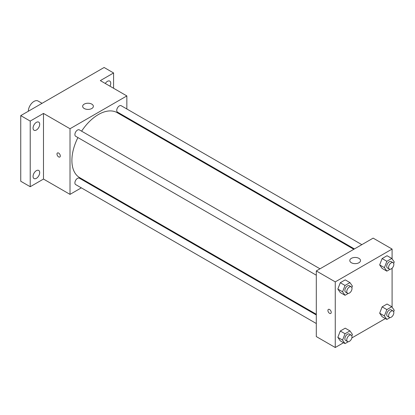 <?xml version="1.0" encoding="UTF-8"?>
<svg xmlns="http://www.w3.org/2000/svg" width="415" height="415" viewBox="0 0 415 415"><rect width="100%" height="100%" fill="white"/><g stroke="black" fill="none" stroke-linecap="round" stroke-linejoin="round"><path stroke-width="0.62" d="M42.05 103.319L38.03 101.001A8.041 4.643 120 0 0 31.836 103.153A8.041 4.643 120 0 0 28.329 111.241M81.319 187.845L70.011 194.376L43.487 179.062L30.222 186.719L20.75 181.246L20.75 115.619L104.113 67.489L113.586 72.957L113.586 88.271M89.339 183.217L88.711 183.575M36.38 178.331A4.695 2.708 -60 0 1 34.035 178.564A4.695 2.708 -60 0 1 33.314 174.803A4.695 2.708 -60 0 1 36.38 170.669A4.695 2.708 -60 0 1 38.73 170.435A4.695 2.708 -60 0 1 39.446 174.196A4.695 2.708 -60 0 1 36.38 178.331M36.38 130.025A4.695 2.708 -60 0 1 34.035 130.258A4.695 2.708 -60 0 1 33.314 126.497A4.695 2.708 -60 0 1 36.38 122.363A4.695 2.708 -60 0 1 38.73 122.129A4.695 2.708 -60 0 1 39.446 125.89A4.695 2.708 -60 0 1 36.38 130.025M43.487 179.062L43.487 113.43L30.222 121.087L20.75 115.619M30.222 186.719L30.222 121.087M70.011 194.376L70.011 128.743L43.487 113.43M70.011 128.743L126.85 95.927L100.326 80.614L113.586 72.957M84.219 108.507A5.359 3.092 180 0 1 82.652 106.318A5.359 3.092 180 0 1 88.011 103.226A5.359 3.092 180 0 1 93.37 106.318A5.359 3.092 180 0 1 90.06 109.176A5.359 3.092 180 0 1 84.219 108.507M105.291 83.482A4.695 2.708 -60 0 1 107.428 81.34A4.695 2.708 -60 0 1 109.778 81.112A4.695 2.708 -60 0 1 109.965 86.18M77.916 137.578A37.511 21.658 120 0 0 71.904 160.465A37.511 21.658 120 0 0 79.675 177.636L316.308 314.259M353.819 249.285L117.186 112.667A37.511 21.658 120 0 0 81.615 131.171M126.85 95.927L126.85 108.984M126.85 117.523L126.85 118.244M361.839 244.658L121.196 105.721A3.699 2.137 120 0 0 118.342 106.712A3.699 2.137 120 0 0 116.729 110.432A3.699 2.137 120 0 0 117.497 112.123L354.446 248.927M316.308 314.98L79.364 178.175A3.699 2.137 120 0 0 76.51 179.166A3.699 2.137 120 0 0 74.897 182.891A3.699 2.137 120 0 0 75.665 184.582L316.308 323.518M316.308 275.212L75.665 136.276A3.699 2.137 -60 0 1 75.665 132.006A3.699 2.137 -60 0 1 79.364 129.874L320.007 268.806M60.3 155.952A2.345 1.354 60 0 1 59.812 157.026A2.345 1.354 60 0 1 57.472 155.672A2.345 1.354 60 0 1 57.472 152.964A2.345 1.354 60 0 1 59.278 153.591A2.345 1.354 60 0 1 60.3 155.952M59.817 157.026A2.345 1.354 60 0 1 57.472 155.672A2.345 1.354 60 0 1 57.472 152.964M343.537 342.733L335.258 347.511L316.308 336.575L316.308 270.943L373.147 238.127L392.092 249.067L392.092 258.887M385.369 318.58L351.853 337.929M382.132 268.406L379.668 264.905L382.132 258.561L387.05 255.718L382.132 258.561L379.668 264.905L382.132 268.406L386.868 271.14L384.404 267.639L386.868 261.294L391.791 258.452L394.25 261.953L393.674 263.432M340.295 340.86L337.836 337.359L340.295 331.014L345.218 328.172L340.295 331.014L337.836 337.359L340.295 340.86L345.031 343.594L342.572 340.093L345.031 333.748L349.954 330.911L352.418 334.412L351.842 335.891M392.092 268.23L392.092 307.188M335.258 347.511L335.258 281.878L392.092 249.067M382.132 316.707L379.668 313.206L382.132 306.867L387.05 304.024L382.132 306.867L379.668 313.206L382.132 316.707L386.868 319.441L384.404 315.94L386.868 309.6L391.791 306.758L394.25 310.259L393.674 311.738M340.295 292.554L337.836 289.053L340.295 282.714L345.218 279.871L340.295 282.714L337.836 289.053L340.295 292.554L345.031 295.288L342.572 291.792L345.031 285.447L349.954 282.605L352.418 286.106L351.842 287.585M335.258 281.878L316.308 270.943M351.36 262.737A5.359 3.092 180 0 1 349.788 260.553A5.359 3.092 180 0 1 355.147 257.456A5.359 3.092 180 0 1 360.505 260.553A5.359 3.092 180 0 1 357.201 263.411A5.359 3.092 180 0 1 351.36 262.737M331.227 312.37A2.345 1.354 60 0 1 330.745 313.444A2.345 1.354 60 0 1 328.4 312.09A2.345 1.354 60 0 1 328.4 309.382A2.345 1.354 60 0 1 330.205 310.015A2.345 1.354 60 0 1 331.227 312.37M330.745 313.444A2.345 1.354 60 0 1 328.4 312.09A2.345 1.354 60 0 1 328.4 309.382M348.284 293.415L345.031 295.288M351.24 286.838L349.342 285.743A3.699 2.137 120 0 0 346.494 286.734A3.699 2.137 120 0 0 344.881 290.459A3.699 2.137 120 0 0 345.648 292.15L347.542 293.244A3.699 2.137 120 0 0 351.24 291.107A3.699 2.137 120 0 0 351.24 286.838A3.699 2.137 120 0 0 348.387 287.828A3.699 2.137 120 0 0 346.774 291.553A3.699 2.137 120 0 0 347.542 293.244M342.572 291.792L337.836 289.053M345.031 285.447L340.295 282.714M349.954 282.605L345.218 279.871M390.116 269.262L386.868 271.14M393.072 262.685L391.179 261.595A3.699 2.137 120 0 0 388.326 262.586A3.699 2.137 120 0 0 386.713 266.306A3.699 2.137 120 0 0 387.48 267.997L389.374 269.091A3.699 2.137 120 0 0 393.072 266.954A3.699 2.137 120 0 0 393.072 262.685A3.699 2.137 120 0 0 390.219 263.675A3.699 2.137 120 0 0 388.606 267.4A3.699 2.137 120 0 0 389.374 269.091M384.404 267.639L379.668 264.905M386.868 261.294L382.132 258.561M391.791 258.452L387.05 255.718M348.284 341.721L345.031 343.594M351.24 335.144L349.342 334.049A3.699 2.137 120 0 0 346.494 335.04A3.699 2.137 120 0 0 344.881 338.759A3.699 2.137 120 0 0 345.648 340.456L347.542 341.55A3.699 2.137 120 0 0 351.24 339.413A3.699 2.137 120 0 0 351.24 335.144A3.699 2.137 120 0 0 348.387 336.134A3.699 2.137 120 0 0 346.774 339.854A3.699 2.137 120 0 0 347.542 341.55M342.572 340.093L337.836 337.359M345.031 333.748L340.295 331.014M349.954 330.911L345.218 328.172M390.116 317.568L386.868 319.441M393.072 310.991L391.179 309.896A3.699 2.137 120 0 0 388.326 310.887A3.699 2.137 120 0 0 386.713 314.612A3.699 2.137 120 0 0 387.48 316.303L389.374 317.397A3.699 2.137 120 0 0 393.072 315.26A3.699 2.137 120 0 0 393.072 310.991A3.699 2.137 120 0 0 390.219 311.981A3.699 2.137 120 0 0 388.606 315.701A3.699 2.137 120 0 0 389.374 317.397M384.404 315.94L379.668 313.206M386.868 309.6L382.132 306.867M391.791 306.758L387.05 304.024"/></g></svg>
